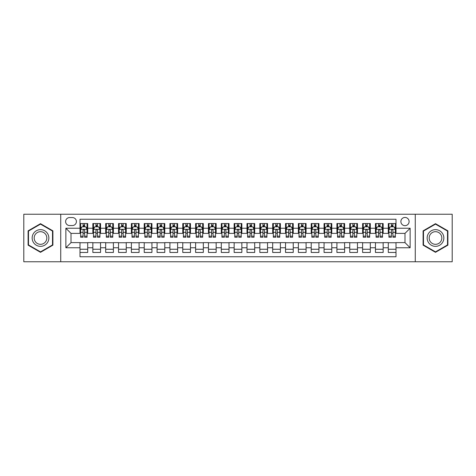 <?xml version="1.0" encoding="UTF-8"?>
<svg xmlns="http://www.w3.org/2000/svg" width="476" height="476" viewBox="0 0 476 476"><rect width="100%" height="100%" fill="white"/><g stroke="black" fill="none" stroke-linecap="round" stroke-linejoin="round"><path stroke-width="0.71" d="M404.993 217.449A4.111 4.111 0 0 0 400.881 221.56A4.111 4.111 0 0 0 404.993 225.666A4.111 4.111 0 0 0 409.104 221.56A4.111 4.111 0 0 0 404.993 217.449M415.268 261.764L452.2 261.764L452.2 214.236L415.268 214.236L415.268 261.764L60.732 261.764L60.732 214.236L23.8 214.236L23.8 261.764L60.732 261.764M396.002 223.547L388.291 223.547L388.291 228.236L383.156 228.236L383.156 233.377L388.291 233.377L388.291 228.236M383.156 228.236L383.156 223.547L375.445 223.547L375.445 228.236L370.31 228.236L370.31 233.377L375.445 233.377L375.445 228.236M370.31 228.236L370.31 223.547L362.605 223.547L362.605 228.236L357.464 228.236L357.464 233.377L362.605 233.377L362.605 228.236M357.464 228.236L357.464 223.547L349.759 223.547L349.759 228.236L344.618 228.236L344.618 233.377L349.759 233.377L349.759 228.236M344.618 228.236L344.618 223.547L336.913 223.547L336.913 228.236L331.772 228.236L331.772 233.377L336.913 233.377L336.913 228.236M331.772 228.236L331.772 223.547L324.067 223.547L324.067 228.236L318.926 228.236L318.926 233.377L324.067 233.377L324.067 228.236M318.926 228.236L318.926 223.547L311.221 223.547L311.221 228.236L306.08 228.236L306.08 233.377L311.221 233.377L311.221 228.236M306.08 228.236L306.08 223.547L298.375 223.547L298.375 228.236L293.234 228.236L293.234 233.377L298.375 233.377L298.375 228.236M293.234 228.236L293.234 223.547L285.529 223.547L285.529 228.236L280.388 228.236L280.388 233.377L285.529 233.377L285.529 228.236M280.388 228.236L280.388 223.547L272.683 223.547L272.683 228.236L267.548 228.236L267.548 233.377L272.683 233.377L272.683 228.236M267.548 228.236L267.548 223.547L259.837 223.547L259.837 228.236L254.702 228.236L254.702 233.377L259.837 233.377L259.837 228.236M254.702 228.236L254.702 223.547L246.99 223.547L246.99 228.236L241.856 228.236L241.856 233.377L246.99 233.377L246.99 228.236M241.856 228.236L241.856 223.547L234.144 223.547L234.144 228.236L229.01 228.236L229.01 233.377L234.144 233.377L234.144 228.236M229.01 228.236L229.01 223.547L221.298 223.547L221.298 228.236L216.163 228.236L216.163 233.377L221.298 233.377L221.298 228.236M216.163 228.236L216.163 223.547L208.452 223.547L208.452 228.236L203.317 228.236L203.317 233.377L208.452 233.377L208.452 228.236M203.317 228.236L203.317 223.547L195.612 223.547L195.612 228.236L190.471 228.236L190.471 233.377L195.612 233.377L195.612 228.236M190.471 228.236L190.471 223.547L182.766 223.547L182.766 228.236L177.625 228.236L177.625 233.377L182.766 233.377L182.766 228.236M177.625 228.236L177.625 223.547L169.92 223.547L169.92 228.236L164.779 228.236L164.779 233.377L169.92 233.377L169.92 228.236M164.779 228.236L164.779 223.547L157.074 223.547L157.074 228.236L151.933 228.236L151.933 233.377L157.074 233.377L157.074 228.236M151.933 228.236L151.933 223.547L144.228 223.547L144.228 228.236L139.087 228.236L139.087 233.377L144.228 233.377L144.228 228.236M139.087 228.236L139.087 223.547L131.382 223.547L131.382 228.236L126.241 228.236L126.241 233.377L131.382 233.377L131.382 228.236M126.241 228.236L126.241 223.547L118.536 223.547L118.536 228.236L113.395 228.236L113.395 233.377L118.536 233.377L118.536 228.236M113.395 228.236L113.395 223.547L105.69 223.547L105.69 228.236L100.555 228.236L100.555 233.377L105.69 233.377L105.69 228.236M100.555 228.236L100.555 223.547L92.844 223.547L92.844 233.377L87.709 233.377L87.709 223.547L79.998 223.547M79.998 252.453L87.709 252.453L87.709 242.623L92.844 242.623L92.844 252.453L100.555 252.453L100.555 242.623L105.69 242.623L105.69 247.764L100.555 247.764M105.69 247.764L105.69 252.453L113.395 252.453L113.395 242.623L118.536 242.623L118.536 247.764L113.395 247.764M118.536 247.764L118.536 252.453L126.241 252.453L126.241 242.623L131.382 242.623L131.382 247.764L126.241 247.764M131.382 247.764L131.382 252.453L139.087 252.453L139.087 242.623L144.228 242.623L144.228 247.764L139.087 247.764M144.228 247.764L144.228 252.453L151.933 252.453L151.933 242.623L157.074 242.623L157.074 247.764L151.933 247.764M157.074 247.764L157.074 252.453L164.779 252.453L164.779 242.623L169.92 242.623L169.92 247.764L164.779 247.764M169.92 247.764L169.92 252.453L177.625 252.453L177.625 242.623L182.766 242.623L182.766 247.764L177.625 247.764M182.766 247.764L182.766 252.453L190.471 252.453L190.471 242.623L195.612 242.623L195.612 247.764L190.471 247.764M195.612 247.764L195.612 252.453L203.317 252.453L203.317 242.623L208.452 242.623L208.452 247.764L203.317 247.764M208.452 247.764L208.452 252.453L216.163 252.453L216.163 242.623L221.298 242.623L221.298 247.764L216.163 247.764M221.298 247.764L221.298 252.453L229.01 252.453L229.01 242.623L234.144 242.623L234.144 247.764L229.01 247.764M234.144 247.764L234.144 252.453L241.856 252.453L241.856 242.623L246.99 242.623L246.99 247.764L241.856 247.764M246.99 247.764L246.99 252.453L254.702 252.453L254.702 242.623L259.837 242.623L259.837 247.764L254.702 247.764M259.837 247.764L259.837 252.453L267.548 252.453L267.548 242.623L272.683 242.623L272.683 247.764L267.548 247.764M272.683 247.764L272.683 252.453L280.388 252.453L280.388 242.623L285.529 242.623L285.529 247.764L280.388 247.764M285.529 247.764L285.529 252.453L293.234 252.453L293.234 242.623L298.375 242.623L298.375 247.764L293.234 247.764M298.375 247.764L298.375 252.453L306.08 252.453L306.08 242.623L311.221 242.623L311.221 247.764L306.08 247.764M311.221 247.764L311.221 252.453L318.926 252.453L318.926 242.623L324.067 242.623L324.067 247.764L318.926 247.764M324.067 247.764L324.067 252.453L331.772 252.453L331.772 242.623L336.913 242.623L336.913 247.764L331.772 247.764M336.913 247.764L336.913 252.453L344.618 252.453L344.618 242.623L349.759 242.623L349.759 247.764L344.618 247.764M349.759 247.764L349.759 252.453L357.464 252.453L357.464 242.623L362.605 242.623L362.605 247.764L357.464 247.764M362.605 247.764L362.605 252.453L370.31 252.453L370.31 242.623L375.445 242.623L375.445 247.764L370.31 247.764M375.445 247.764L375.445 252.453L383.156 252.453L383.156 242.623L388.291 242.623L388.291 247.764L383.156 247.764M69.597 225.541L72.423 225.541A3.981 3.981 0 0 0 76.404 221.56A3.981 3.981 0 0 0 72.423 217.574L69.597 217.574A3.981 3.981 0 0 0 65.611 221.56A3.981 3.981 0 0 0 69.597 225.541M415.268 214.236L60.732 214.236M396.002 228.236L396.002 219.246L79.998 219.246L79.998 233.377L71.007 233.377L71.007 242.623L79.998 242.623L79.998 256.754L396.002 256.754L396.002 242.623L404.993 242.623L404.993 233.377L396.002 233.377L396.002 228.236L410.133 228.236L410.133 247.764L396.002 247.764M79.998 247.764L65.867 247.764L65.867 228.236L79.998 228.236M388.291 247.764L388.291 252.453L396.002 252.453M79.998 226.76L80.64 226.76M83.08 226.76L84.621 226.76M87.066 226.76L87.709 226.76M79.998 233.246L80.64 233.246M83.08 233.246L84.621 233.246M87.066 233.246L87.709 233.246M79.998 242.754L87.709 242.754M79.998 249.24L87.709 249.24M92.844 233.246L93.486 233.246M95.926 233.246L97.467 233.246M99.912 233.246L100.555 233.246M92.844 226.76L93.486 226.76M95.926 226.76L97.467 226.76M99.912 226.76L100.555 226.76M92.844 242.754L100.555 242.754M92.844 249.24L100.555 249.24M105.69 242.754L113.395 242.754M105.69 249.24L113.395 249.24M105.69 226.76L106.332 226.76M108.772 226.76L110.313 226.76M112.758 226.76L113.395 226.76M105.69 233.246L106.332 233.246M108.772 233.246L110.313 233.246M112.758 233.246L113.395 233.246M118.536 242.754L126.241 242.754M118.536 249.24L126.241 249.24M118.536 226.76L119.178 226.76M121.618 226.76L123.159 226.76M125.599 226.76L126.241 226.76M118.536 233.246L119.178 233.246M121.618 233.246L123.159 233.246M125.599 233.246L126.241 233.246M131.382 242.754L139.087 242.754M131.382 249.24L139.087 249.24M131.382 226.76L132.025 226.76M134.464 226.76L136.005 226.76M138.445 226.76L139.087 226.76M131.382 233.246L132.025 233.246M134.464 233.246L136.005 233.246M138.445 233.246L139.087 233.246M144.228 242.754L151.933 242.754M144.228 249.24L151.933 249.24M144.228 226.76L144.871 226.76M147.31 226.76L148.851 226.76M151.291 226.76L151.933 226.76M144.228 233.246L144.871 233.246M147.31 233.246L148.851 233.246M151.291 233.246L151.933 233.246M157.074 242.754L164.779 242.754M157.074 249.24L164.779 249.24M157.074 226.76L157.717 226.76M160.156 226.76L161.697 226.76M164.137 226.76L164.779 226.76M157.074 233.246L157.717 233.246M160.156 233.246L161.697 233.246M164.137 233.246L164.779 233.246M169.92 242.754L177.625 242.754M169.92 249.24L177.625 249.24M169.92 226.76L170.563 226.76M173.002 226.76L174.543 226.76M176.983 226.76L177.625 226.76M169.92 233.246L170.563 233.246M173.002 233.246L174.543 233.246M176.983 233.246L177.625 233.246M182.766 242.754L190.471 242.754M182.766 249.24L190.471 249.24M182.766 226.76L183.409 226.76M185.848 226.76L187.389 226.76M189.829 226.76L190.471 226.76M182.766 233.246L183.409 233.246M185.848 233.246L187.389 233.246M189.829 233.246L190.471 233.246M195.612 242.754L203.317 242.754M195.612 249.24L203.317 249.24M195.612 226.76L196.255 226.76M198.694 226.76L200.235 226.76M202.675 226.76L203.317 226.76M195.612 233.246L196.255 233.246M198.694 233.246L200.235 233.246M202.675 233.246L203.317 233.246M208.452 242.754L216.163 242.754M208.452 249.24L216.163 249.24M208.452 226.76L209.095 226.76M211.54 226.76L213.081 226.76M215.521 226.76L216.163 226.76M208.452 233.246L209.095 233.246M211.54 233.246L213.081 233.246M215.521 233.246L216.163 233.246M221.298 242.754L229.01 242.754M221.298 249.24L229.01 249.24M221.298 226.76L221.941 226.76M224.386 226.76L225.927 226.76M228.367 226.76L229.01 226.76M221.298 233.246L221.941 233.246M224.386 233.246L225.927 233.246M228.367 233.246L229.01 233.246M234.144 242.754L241.856 242.754M234.144 249.24L241.856 249.24M234.144 226.76L234.787 226.76M237.226 226.76L238.773 226.76M241.213 226.76L241.856 226.76M234.144 233.246L234.787 233.246M237.226 233.246L238.773 233.246M241.213 233.246L241.856 233.246M246.99 242.754L254.702 242.754M246.99 249.24L254.702 249.24M246.99 226.76L247.633 226.76M250.073 226.76L251.614 226.76M254.059 226.76L254.702 226.76M246.99 233.246L247.633 233.246M250.073 233.246L251.614 233.246M254.059 233.246L254.702 233.246M259.837 242.754L267.548 242.754M259.837 249.24L267.548 249.24M259.837 226.76L260.479 226.76M262.919 226.76L264.46 226.76M266.905 226.76L267.548 226.76M259.837 233.246L260.479 233.246M262.919 233.246L264.46 233.246M266.905 233.246L267.548 233.246M272.683 242.754L280.388 242.754M272.683 249.24L280.388 249.24M272.683 226.76L273.325 226.76M275.765 226.76L277.306 226.76M279.745 226.76L280.388 226.76M272.683 233.246L273.325 233.246M275.765 233.246L277.306 233.246M279.745 233.246L280.388 233.246M285.529 242.754L293.234 242.754M285.529 249.24L293.234 249.24M285.529 226.76L286.171 226.76M288.611 226.76L290.152 226.76M292.591 226.76L293.234 226.76M285.529 233.246L286.171 233.246M288.611 233.246L290.152 233.246M292.591 233.246L293.234 233.246M298.375 242.754L306.08 242.754M298.375 249.24L306.08 249.24M298.375 226.76L299.017 226.76M301.457 226.76L302.998 226.76M305.437 226.76L306.08 226.76M298.375 233.246L299.017 233.246M301.457 233.246L302.998 233.246M305.437 233.246L306.08 233.246M311.221 242.754L318.926 242.754M311.221 249.24L318.926 249.24M311.221 226.76L311.863 226.76M314.303 226.76L315.844 226.76M318.283 226.76L318.926 226.76M311.221 233.246L311.863 233.246M314.303 233.246L315.844 233.246M318.283 233.246L318.926 233.246M324.067 242.754L331.772 242.754M324.067 249.24L331.772 249.24M324.067 226.76L324.709 226.76M327.149 226.76L328.69 226.76M331.129 226.76L331.772 226.76M324.067 233.246L324.709 233.246M327.149 233.246L328.69 233.246M331.129 233.246L331.772 233.246M336.913 242.754L344.618 242.754M336.913 249.24L344.618 249.24M336.913 226.76L337.555 226.76M339.995 226.76L341.536 226.76M343.975 226.76L344.618 226.76M336.913 233.246L337.555 233.246M339.995 233.246L341.536 233.246M343.975 233.246L344.618 233.246M349.759 242.754L357.464 242.754M349.759 249.24L357.464 249.24M349.759 226.76L350.401 226.76M352.841 226.76L354.382 226.76M356.822 226.76L357.464 226.76M349.759 233.246L350.401 233.246M352.841 233.246L354.382 233.246M356.822 233.246L357.464 233.246M362.605 242.754L370.31 242.754M362.605 249.24L370.31 249.24M362.605 226.76L363.242 226.76M365.687 226.76L367.228 226.76M369.668 226.76L370.31 226.76M362.605 233.246L363.242 233.246M365.687 233.246L367.228 233.246M369.668 233.246L370.31 233.246M375.445 242.754L383.156 242.754M375.445 249.24L383.156 249.24M375.445 226.76L376.088 226.76M378.533 226.76L380.074 226.76M382.514 226.76L383.156 226.76M375.445 233.246L376.088 233.246M378.533 233.246L380.074 233.246M382.514 233.246L383.156 233.246M388.291 242.754L396.002 242.754M388.291 249.24L396.002 249.24M388.291 226.76L388.934 226.76M391.379 226.76L392.92 226.76M395.36 226.76L396.002 226.76M388.291 233.246L388.934 233.246M391.379 233.246L392.92 233.246M395.36 233.246L396.002 233.246M71.007 233.377L65.867 228.236M71.007 242.623L65.867 247.764M410.133 228.236L404.993 233.377M410.133 247.764L404.993 242.623M40.502 252.316L52.895 245.158L52.895 230.842L40.502 223.684L28.102 230.842L28.102 245.158L40.502 252.316M447.898 230.842L435.498 223.684L423.104 230.842L423.104 245.158L435.498 252.316L447.898 245.158L447.898 230.842M84.621 225.219L83.08 225.219M87.066 236.185L84.621 236.185L84.621 237.226L87.066 237.226L87.066 229.396L85.781 226.826L81.926 226.826L80.64 229.396L80.64 237.226L83.08 237.226L83.08 236.185L80.64 236.185M80.64 229.396L80.64 223.547M87.066 229.396L87.066 223.547M83.08 226.826L83.08 223.547M84.621 223.547L84.621 226.826M84.621 236.185L84.621 230.354C84.109 229.367 83.597 229.367 83.08 230.354L83.08 236.185M40.502 229.652A8.348 8.348 0 0 0 32.148 238A8.348 8.348 0 0 0 40.502 246.348A8.348 8.348 0 0 0 48.849 238A8.348 8.348 0 0 0 40.502 229.652M40.502 231.681A6.319 6.319 0 0 0 34.177 238A6.319 6.319 0 0 0 40.502 244.319A6.319 6.319 0 0 0 46.821 238A6.319 6.319 0 0 0 40.502 231.681M52.509 244.932L40.502 251.869L28.489 244.932L28.489 231.068L40.502 224.131L52.509 231.068L52.509 244.932M428.269 233.823A8.348 8.348 0 0 0 431.327 245.229A8.348 8.348 0 0 0 442.734 242.177A8.348 8.348 0 0 0 439.675 230.771A8.348 8.348 0 0 0 428.269 233.823M430.024 234.841A6.319 6.319 0 0 0 432.339 243.474A6.319 6.319 0 0 0 440.978 241.159A6.319 6.319 0 0 0 438.664 232.526A6.319 6.319 0 0 0 430.024 234.841M447.511 231.068L447.511 244.932L435.498 251.869L423.491 244.932L423.491 231.068L435.498 224.131L447.511 231.068M97.467 225.219L95.926 225.219M99.912 236.185L97.467 236.185L97.467 237.226L99.912 237.226L99.912 229.396L98.627 226.826L94.772 226.826L93.486 229.396L93.486 237.226L95.926 237.226L95.926 236.185L93.486 236.185M93.486 229.396L93.486 223.547M99.912 229.396L99.912 223.547M95.926 226.826L95.926 223.547M97.467 223.547L97.467 226.826M97.467 236.185L97.467 230.354C96.955 229.367 96.444 229.367 95.926 230.354L95.926 236.185M110.313 225.219L108.772 225.219M112.758 236.185L110.313 236.185L110.313 237.226L112.758 237.226L112.758 229.396L111.473 226.826L107.618 226.826L106.332 229.396L106.332 237.226L108.772 237.226L108.772 236.185L106.332 236.185M106.332 229.396L106.332 223.547M112.758 229.396L112.758 223.547M108.772 226.826L108.772 223.547M110.313 223.547L110.313 226.826M110.313 236.185L110.313 230.354C109.801 229.367 109.29 229.367 108.772 230.354L108.772 236.185M123.159 225.219L121.618 225.219M125.599 236.185L123.159 236.185L123.159 237.226L125.599 237.226L125.599 229.396L124.319 226.826L120.464 226.826L119.178 229.396L119.178 237.226L121.618 237.226L121.618 236.185L119.178 236.185M119.178 229.396L119.178 223.547M125.599 229.396L125.599 223.547M121.618 226.826L121.618 223.547M123.159 223.547L123.159 226.826M123.159 236.185L123.159 230.354C122.647 229.367 122.136 229.367 121.618 230.354L121.618 236.185M136.005 225.219L134.464 225.219M138.445 236.185L136.005 236.185L136.005 237.226L138.445 237.226L138.445 229.396L137.159 226.826L133.31 226.826L132.025 229.396L132.025 237.226L134.464 237.226L134.464 236.185L132.025 236.185M132.025 229.396L132.025 223.547M138.445 229.396L138.445 223.547M134.464 226.826L134.464 223.547M136.005 223.547L136.005 226.826M136.005 236.185L136.005 230.354C135.493 229.367 134.982 229.367 134.464 230.354L134.464 236.185M148.851 225.219L147.31 225.219M151.291 236.185L148.851 236.185L148.851 237.226L151.291 237.226L151.291 229.396L150.005 226.826L146.156 226.826L144.871 229.396L144.871 237.226L147.31 237.226L147.31 236.185L144.871 236.185M144.871 229.396L144.871 223.547M151.291 229.396L151.291 223.547M147.31 226.826L147.31 223.547M148.851 223.547L148.851 226.826M148.851 236.185L148.851 230.354C148.339 229.367 147.822 229.367 147.31 230.354L147.31 236.185M161.697 225.219L160.156 225.219M164.137 236.185L161.697 236.185L161.697 237.226L164.137 237.226L164.137 229.396L162.851 226.826L159.002 226.826L157.717 229.396L157.717 237.226L160.156 237.226L160.156 236.185L157.717 236.185M157.717 229.396L157.717 223.547M164.137 229.396L164.137 223.547M160.156 226.826L160.156 223.547M161.697 223.547L161.697 226.826M161.697 236.185L161.697 230.354C161.185 229.367 160.668 229.367 160.156 230.354L160.156 236.185M174.543 225.219L173.002 225.219M176.983 236.185L174.543 236.185L174.543 237.226L176.983 237.226L176.983 229.396L175.698 226.826L171.848 226.826L170.563 229.396L170.563 237.226L173.002 237.226L173.002 236.185L170.563 236.185M170.563 229.396L170.563 223.547M176.983 229.396L176.983 223.547M173.002 226.826L173.002 223.547M174.543 223.547L174.543 226.826M174.543 236.185L174.543 230.354C174.032 229.367 173.514 229.367 173.002 230.354L173.002 236.185M187.389 225.219L185.848 225.219M189.829 236.185L187.389 236.185L187.389 237.226L189.829 237.226L189.829 229.396L188.544 226.826L184.688 226.826L183.409 229.396L183.409 237.226L185.848 237.226L185.848 236.185L183.409 236.185M183.409 229.396L183.409 223.547M189.829 229.396L189.829 223.547M185.848 226.826L185.848 223.547M187.389 223.547L187.389 226.826M187.389 236.185L187.389 230.354C186.878 229.367 186.36 229.367 185.848 230.354L185.848 236.185M200.235 225.219L198.694 225.219M202.675 236.185L200.235 236.185L200.235 237.226L202.675 237.226L202.675 229.396L201.39 226.826L197.534 226.826L196.255 229.396L196.255 237.226L198.694 237.226L198.694 236.185L196.255 236.185M196.255 229.396L196.255 223.547M202.675 229.396L202.675 223.547M198.694 226.826L198.694 223.547M200.235 223.547L200.235 226.826M200.235 236.185L200.235 230.354C199.724 229.367 199.206 229.367 198.694 230.354L198.694 236.185M213.081 225.219L211.54 225.219M215.521 236.185L213.081 236.185L213.081 237.226L215.521 237.226L215.521 229.396L214.236 226.826L210.38 226.826L209.095 229.396L209.095 237.226L211.54 237.226L211.54 236.185L209.095 236.185M209.095 229.396L209.095 223.547M215.521 229.396L215.521 223.547M211.54 226.826L211.54 223.547M213.081 223.547L213.081 226.826M213.081 236.185L213.081 230.354C212.564 229.367 212.052 229.367 211.54 230.354L211.54 236.185M225.927 225.219L224.386 225.219M228.367 236.185L225.927 236.185L225.927 237.226L228.367 237.226L228.367 229.396L227.082 226.826L223.226 226.826L221.941 229.396L221.941 237.226L224.386 237.226L224.386 236.185L221.941 236.185M221.941 229.396L221.941 223.547M228.367 229.396L228.367 223.547M224.386 226.826L224.386 223.547M225.927 223.547L225.927 226.826M225.927 236.185L225.927 230.354C225.41 229.367 224.898 229.367 224.386 230.354L224.386 236.185M238.773 225.219L237.226 225.219M241.213 236.185L238.773 236.185L238.773 237.226L241.213 237.226L241.213 229.396L239.928 226.826L236.072 226.826L234.787 229.396L234.787 237.226L237.226 237.226L237.226 236.185L234.787 236.185M234.787 229.396L234.787 223.547M241.213 229.396L241.213 223.547M237.226 226.826L237.226 223.547M238.773 223.547L238.773 226.826M238.773 236.185L238.773 230.354C238.256 229.367 237.744 229.367 237.226 230.354L237.226 236.185M251.614 225.219L250.073 225.219M254.059 236.185L251.614 236.185L251.614 237.226L254.059 237.226L254.059 229.396L252.774 226.826L248.918 226.826L247.633 229.396L247.633 237.226L250.073 237.226L250.073 236.185L247.633 236.185M247.633 229.396L247.633 223.547M254.059 229.396L254.059 223.547M250.073 226.826L250.073 223.547M251.614 223.547L251.614 226.826M251.614 236.185L251.614 230.354C251.102 229.367 250.59 229.367 250.073 230.354L250.073 236.185M264.46 225.219L262.919 225.219M266.905 236.185L264.46 236.185L264.46 237.226L266.905 237.226L266.905 229.396L265.62 226.826L261.764 226.826L260.479 229.396L260.479 237.226L262.919 237.226L262.919 236.185L260.479 236.185M260.479 229.396L260.479 223.547M266.905 229.396L266.905 223.547M262.919 226.826L262.919 223.547M264.46 223.547L264.46 226.826M264.46 236.185L264.46 230.354C263.948 229.367 263.436 229.367 262.919 230.354L262.919 236.185M277.306 225.219L275.765 225.219M279.745 236.185L277.306 236.185L277.306 237.226L279.745 237.226L279.745 229.396L278.466 226.826L274.61 226.826L273.325 229.396L273.325 237.226L275.765 237.226L275.765 236.185L273.325 236.185M273.325 229.396L273.325 223.547M279.745 229.396L279.745 223.547M275.765 226.826L275.765 223.547M277.306 223.547L277.306 226.826M277.306 236.185L277.306 230.354C276.794 229.367 276.282 229.367 275.765 230.354L275.765 236.185M290.152 225.219L288.611 225.219M292.591 236.185L290.152 236.185L290.152 237.226L292.591 237.226L292.591 229.396L291.312 226.826L287.456 226.826L286.171 229.396L286.171 237.226L288.611 237.226L288.611 236.185L286.171 236.185M286.171 229.396L286.171 223.547M292.591 229.396L292.591 223.547M288.611 226.826L288.611 223.547M290.152 223.547L290.152 226.826M290.152 236.185L290.152 230.354C289.64 229.367 289.128 229.367 288.611 230.354L288.611 236.185M302.998 225.219L301.457 225.219M305.437 236.185L302.998 236.185L302.998 237.226L305.437 237.226L305.437 229.396L304.152 226.826L300.302 226.826L299.017 229.396L299.017 237.226L301.457 237.226L301.457 236.185L299.017 236.185M299.017 229.396L299.017 223.547M305.437 229.396L305.437 223.547M301.457 226.826L301.457 223.547M302.998 223.547L302.998 226.826M302.998 236.185L302.998 230.354C302.486 229.367 301.974 229.367 301.457 230.354L301.457 236.185M315.844 225.219L314.303 225.219M318.283 236.185L315.844 236.185L315.844 237.226L318.283 237.226L318.283 229.396L316.998 226.826L313.148 226.826L311.863 229.396L311.863 237.226L314.303 237.226L314.303 236.185L311.863 236.185M311.863 229.396L311.863 223.547M318.283 229.396L318.283 223.547M314.303 226.826L314.303 223.547M315.844 223.547L315.844 226.826M315.844 236.185L315.844 230.354C315.332 229.367 314.815 229.367 314.303 230.354L314.303 236.185M328.69 225.219L327.149 225.219M331.129 236.185L328.69 236.185L328.69 237.226L331.129 237.226L331.129 229.396L329.844 226.826L325.995 226.826L324.709 229.396L324.709 237.226L327.149 237.226L327.149 236.185L324.709 236.185M324.709 229.396L324.709 223.547M331.129 229.396L331.129 223.547M327.149 226.826L327.149 223.547M328.69 223.547L328.69 226.826M328.69 236.185L328.69 230.354C328.178 229.367 327.661 229.367 327.149 230.354L327.149 236.185M341.536 225.219L339.995 225.219M343.975 236.185L341.536 236.185L341.536 237.226L343.975 237.226L343.975 229.396L342.69 226.826L338.841 226.826L337.555 229.396L337.555 237.226L339.995 237.226L339.995 236.185L337.555 236.185M337.555 229.396L337.555 223.547M343.975 229.396L343.975 223.547M339.995 226.826L339.995 223.547M341.536 223.547L341.536 226.826M341.536 236.185L341.536 230.354C341.024 229.367 340.507 229.367 339.995 230.354L339.995 236.185M354.382 225.219L352.841 225.219M356.822 236.185L354.382 236.185L354.382 237.226L356.822 237.226L356.822 229.396L355.536 226.826L351.681 226.826L350.401 229.396L350.401 237.226L352.841 237.226L352.841 236.185L350.401 236.185M350.401 229.396L350.401 223.547M356.822 229.396L356.822 223.547M352.841 226.826L352.841 223.547M354.382 223.547L354.382 226.826M354.382 236.185L354.382 230.354C353.87 229.367 353.353 229.367 352.841 230.354L352.841 236.185M367.228 225.219L365.687 225.219M369.668 236.185L367.228 236.185L367.228 237.226L369.668 237.226L369.668 229.396L368.382 226.826L364.527 226.826L363.242 229.396L363.242 237.226L365.687 237.226L365.687 236.185L363.242 236.185M363.242 229.396L363.242 223.547M369.668 229.396L369.668 223.547M365.687 226.826L365.687 223.547M367.228 223.547L367.228 226.826M367.228 236.185L367.228 230.354C366.716 229.367 366.199 229.367 365.687 230.354L365.687 236.185M380.074 225.219L378.533 225.219M382.514 236.185L380.074 236.185L380.074 237.226L382.514 237.226L382.514 229.396L381.228 226.826L377.373 226.826L376.088 229.396L376.088 237.226L378.533 237.226L378.533 236.185L376.088 236.185M376.088 229.396L376.088 223.547M382.514 229.396L382.514 223.547M378.533 226.826L378.533 223.547M380.074 223.547L380.074 226.826M380.074 236.185L380.074 230.354C379.556 229.367 379.045 229.367 378.533 230.354L378.533 236.185M392.92 225.219L391.379 225.219M395.36 236.185L392.92 236.185L392.92 237.226L395.36 237.226L395.36 229.396L394.074 226.826L390.219 226.826L388.934 229.396L388.934 237.226L391.379 237.226L391.379 236.185L388.934 236.185M388.934 229.396L388.934 223.547M395.36 229.396L395.36 223.547M391.379 226.826L391.379 223.547M392.92 223.547L392.92 226.826M392.92 236.185L392.92 230.354C392.402 229.367 391.891 229.367 391.379 230.354L391.379 236.185M92.844 247.764L87.709 247.764M92.844 228.236L87.709 228.236M87.031 229.331L80.676 229.331M80.64 227.534L81.574 227.534M86.132 227.534L87.066 227.534M83.08 232.371L80.64 232.371M87.066 232.371L84.621 232.371M84.621 226.035L83.08 226.035M99.877 229.331L93.522 229.331M93.486 227.534L94.421 227.534M98.978 227.534L99.912 227.534M95.926 232.371L93.486 232.371M99.912 232.371L97.467 232.371M97.467 226.035L95.926 226.035M112.723 229.331L106.362 229.331M106.332 227.534L107.267 227.534M111.824 227.534L112.758 227.534M108.772 232.371L106.332 232.371M112.758 232.371L110.313 232.371M110.313 226.035L108.772 226.035M125.569 229.331L119.208 229.331M119.178 227.534L120.107 227.534M124.67 227.534L125.599 227.534M121.618 232.371L119.178 232.371M125.599 232.371L123.159 232.371M123.159 226.035L121.618 226.035M138.415 229.331L132.054 229.331M132.025 227.534L132.953 227.534M137.516 227.534L138.445 227.534M134.464 232.371L132.025 232.371M138.445 232.371L136.005 232.371M136.005 226.035L134.464 226.035M151.261 229.331L144.9 229.331M144.871 227.534L145.799 227.534M150.362 227.534L151.291 227.534M147.31 232.371L144.871 232.371M151.291 232.371L148.851 232.371M148.851 226.035L147.31 226.035M164.107 229.331L157.746 229.331M157.717 227.534L158.645 227.534M163.208 227.534L164.137 227.534M160.156 232.371L157.717 232.371M164.137 232.371L161.697 232.371M161.697 226.035L160.156 226.035M176.953 229.331L170.592 229.331M170.563 227.534L171.491 227.534M176.055 227.534L176.983 227.534M173.002 232.371L170.563 232.371M176.983 232.371L174.543 232.371M174.543 226.035L173.002 226.035M189.799 229.331L183.439 229.331M183.409 227.534L184.337 227.534M188.901 227.534L189.829 227.534M185.848 232.371L183.409 232.371M189.829 232.371L187.389 232.371M187.389 226.035L185.848 226.035M202.645 229.331L196.285 229.331M196.255 227.534L197.183 227.534M201.741 227.534L202.675 227.534M198.694 232.371L196.255 232.371M202.675 232.371L200.235 232.371M200.235 226.035L198.694 226.035M215.485 229.331L209.131 229.331M209.095 227.534L210.029 227.534M214.587 227.534L215.521 227.534M211.54 232.371L209.095 232.371M215.521 232.371L213.081 232.371M213.081 226.035L211.54 226.035M228.331 229.331L221.977 229.331M221.941 227.534L222.875 227.534M227.433 227.534L228.367 227.534M224.386 232.371L221.941 232.371M228.367 232.371L225.927 232.371M225.927 226.035L224.386 226.035M241.177 229.331L234.823 229.331M234.787 227.534L235.721 227.534M240.279 227.534L241.213 227.534M237.226 232.371L234.787 232.371M241.213 232.371L238.773 232.371M238.773 226.035L237.226 226.035M254.023 229.331L247.669 229.331M247.633 227.534L248.567 227.534M253.125 227.534L254.059 227.534M250.073 232.371L247.633 232.371M254.059 232.371L251.614 232.371M251.614 226.035L250.073 226.035M266.869 229.331L260.515 229.331M260.479 227.534L261.413 227.534M265.971 227.534L266.905 227.534M262.919 232.371L260.479 232.371M266.905 232.371L264.46 232.371M264.46 226.035L262.919 226.035M279.715 229.331L273.355 229.331M273.325 227.534L274.259 227.534M278.817 227.534L279.745 227.534M275.765 232.371L273.325 232.371M279.745 232.371L277.306 232.371M277.306 226.035L275.765 226.035M292.561 229.331L286.201 229.331M286.171 227.534L287.099 227.534M291.663 227.534L292.591 227.534M288.611 232.371L286.171 232.371M292.591 232.371L290.152 232.371M290.152 226.035L288.611 226.035M305.408 229.331L299.047 229.331M299.017 227.534L299.945 227.534M304.509 227.534L305.437 227.534M301.457 232.371L299.017 232.371M305.437 232.371L302.998 232.371M302.998 226.035L301.457 226.035M318.254 229.331L311.893 229.331M311.863 227.534L312.791 227.534M317.355 227.534L318.283 227.534M314.303 232.371L311.863 232.371M318.283 232.371L315.844 232.371M315.844 226.035L314.303 226.035M331.1 229.331L324.739 229.331M324.709 227.534L325.638 227.534M330.201 227.534L331.129 227.534M327.149 232.371L324.709 232.371M331.129 232.371L328.69 232.371M328.69 226.035L327.149 226.035M343.946 229.331L337.585 229.331M337.555 227.534L338.484 227.534M343.047 227.534L343.975 227.534M339.995 232.371L337.555 232.371M343.975 232.371L341.536 232.371M341.536 226.035L339.995 226.035M356.792 229.331L350.431 229.331M350.401 227.534L351.33 227.534M355.893 227.534L356.822 227.534M352.841 232.371L350.401 232.371M356.822 232.371L354.382 232.371M354.382 226.035L352.841 226.035M369.638 229.331L363.277 229.331M363.242 227.534L364.176 227.534M368.733 227.534L369.668 227.534M365.687 232.371L363.242 232.371M369.668 232.371L367.228 232.371M367.228 226.035L365.687 226.035M382.478 229.331L376.123 229.331M376.088 227.534L377.022 227.534M381.579 227.534L382.514 227.534M378.533 232.371L376.088 232.371M382.514 232.371L380.074 232.371M380.074 226.035L378.533 226.035M395.324 229.331L388.969 229.331M388.934 227.534L389.868 227.534M394.425 227.534L395.36 227.534M391.379 232.371L388.934 232.371M395.36 232.371L392.92 232.371M392.92 226.035L391.379 226.035"/></g></svg>
